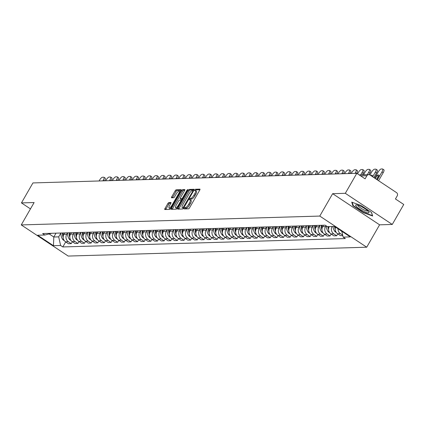<?xml version="1.0" encoding="UTF-8"?>
<svg xmlns="http://www.w3.org/2000/svg" width="425" height="425" viewBox="0 0 425 425"><rect width="100%" height="100%" fill="white"/><g stroke="black" fill="none" stroke-linecap="round" stroke-linejoin="round"><path stroke-width="0.64" d="M184.227 208.277L184.121 208.957L188.557 208.824A1.158 0.351 -56.4 0 0 189.539 207.83L199.739 190.092A1.158 0.351 -56.4 0 0 199.962 189.136A1.158 0.351 -56.4 0 0 199.888 189.12L195.452 189.252L194.607 190.618L195.234 190.613A3.713 1.116 -56.4 0 1 195.473 190.671A3.713 1.116 -56.4 0 1 194.756 193.726L193.906 195.202A3.713 1.116 -56.4 0 1 190.756 198.395L190.182 198.411L189.492 199.113L189.337 199.782L189.964 199.777A3.713 1.116 -56.4 0 1 190.203 199.835A3.713 1.116 -56.4 0 1 189.486 202.89L188.636 204.367A3.713 1.116 -56.4 0 1 185.486 207.559L184.912 207.575L184.227 208.277M190.203 199.835L191.138 200.462A3.713 1.116 -56.4 0 1 190.427 203.511L189.577 204.988A3.713 1.116 -56.4 0 1 186.426 208.181L185.852 208.202L185.146 208.925M199.904 189.768L196.393 189.874L195.606 190.761M195.473 190.671L196.408 191.298A3.713 1.116 -56.4 0 1 195.697 194.347L194.847 195.829A3.713 1.116 -56.4 0 1 191.696 199.022L191.123 199.038L190.336 199.925M168.815 202.582A1.158 0.351 -56.4 0 0 167.833 203.58L164.969 208.558A1.158 0.351 -56.4 0 0 164.746 209.509A1.158 0.351 -56.4 0 0 164.82 209.53L169.745 209.382A1.158 0.351 -56.4 0 0 170.733 208.383L180.928 190.65A1.158 0.351 -56.4 0 0 181.151 189.693A1.158 0.351 -56.4 0 0 181.077 189.678L176.152 189.821A1.158 0.351 -56.4 0 0 175.169 190.82L171.711 196.828A1.158 0.351 -56.4 0 0 171.488 197.784A1.158 0.351 -56.4 0 0 171.562 197.806L173.671 197.742A1.158 0.351 -56.4 0 0 174.654 196.743L176.37 193.763A3.103 0.935 -56.4 0 1 179.201 191.144A3.103 0.935 -56.4 0 1 178.601 193.699L171.891 205.371A3.103 0.935 -56.4 0 1 169.06 207.99A3.103 0.935 -56.4 0 1 169.655 205.44L170.776 203.495A1.158 0.351 -56.4 0 0 170.999 202.539A1.158 0.351 -56.4 0 0 170.924 202.518L168.815 202.582L169.756 203.203A1.158 0.351 -56.4 0 0 168.768 204.202L165.909 209.18A1.158 0.351 -56.4 0 0 165.745 209.504M332.642 193.683L379.589 224.825L392.264 224.453L345.318 193.311L332.642 193.683L319.77 216.07L21.25 224.921L34.122 202.534L21.447 202.911L32.932 182.931L356.803 173.331L365.112 178.845L366.902 175.732L360.697 175.918M345.318 193.311L356.803 173.331M177.953 208.17A1.158 0.351 -56.4 0 0 177.73 209.127A1.158 0.351 -56.4 0 0 177.804 209.143L182.734 208.999A1.158 0.351 -56.4 0 0 183.717 208L193.917 190.262A1.158 0.351 -56.4 0 0 194.14 189.311A1.158 0.351 -56.4 0 0 194.066 189.29L189.136 189.438A1.158 0.351 -56.4 0 0 188.153 190.437L177.953 208.17L178.893 208.792A1.158 0.351 -56.4 0 0 178.728 209.116M176.237 209.19L171.312 209.339A1.158 0.351 -56.4 0 1 171.238 209.318A1.158 0.351 -56.4 0 1 171.461 208.362L181.661 190.628A1.158 0.351 -56.4 0 1 182.644 189.63L184.753 189.566A1.158 0.351 -56.4 0 1 184.827 189.587A1.158 0.351 -56.4 0 1 184.604 190.538L180.466 197.731A1.158 0.351 -56.4 0 0 180.242 198.688A1.158 0.351 -56.4 0 0 180.317 198.709L181.719 198.666A1.158 0.351 -56.4 0 0 182.702 197.667L187.005 190.177L187.749 189.492L187.59 190.161L177.225 208.192A1.158 0.351 -56.4 0 1 176.237 209.19M392.264 224.453L403.75 204.473L395.441 198.964L397.232 195.851A2.364 2.205 88.3 0 0 396.504 192.599L369.936 174.972A2.364 2.205 88.3 0 0 366.902 175.732M379.589 224.825L366.717 247.212L68.197 256.062L21.25 224.921M21.447 202.911L30.467 208.893M335.564 227.136A5.435 5.068 88.3 0 0 337.631 233.761L340.436 233.676A5.435 5.068 -91.7 0 1 338.029 228.772M340.436 233.676L342.704 235.179M337.631 233.761L340.494 235.657L342.794 235.588M337.769 233.851L336.664 235.774L333.8 233.872A5.435 5.068 -91.7 0 1 332.068 226.509M329.263 226.589A5.435 5.068 88.3 0 0 330.99 233.957L333.859 235.854L336.664 235.774M331.133 234.048L330.028 235.971L327.165 234.069A5.435 5.068 -91.7 0 1 325.502 226.589L325.986 225.739M323.521 225.234L322.692 226.668A5.435 5.068 88.3 0 0 324.355 234.154L327.223 236.05L330.028 235.971M324.498 234.244L323.393 236.167L320.53 234.265A5.435 5.068 -91.7 0 1 318.867 226.785L319.69 225.346M316.885 225.431L316.057 226.865A5.435 5.068 88.3 0 0 317.719 234.35L320.583 236.247L323.393 236.167M317.863 234.441L316.758 236.364L313.894 234.462A5.435 5.068 -91.7 0 1 312.232 226.982L313.055 225.542M310.25 225.627L309.421 227.062A5.435 5.068 88.3 0 0 311.084 234.547L313.947 236.443L316.758 236.364M311.228 234.637L310.123 236.56L307.259 234.658A5.435 5.068 -91.7 0 1 305.596 227.178L306.42 225.739M303.615 225.824L302.786 227.258A5.435 5.068 88.3 0 0 304.449 234.743L307.312 236.64L310.123 236.56M304.592 234.834L303.487 236.757L300.624 234.855A5.435 5.068 -91.7 0 1 298.956 227.375L299.784 225.935M296.979 226.02L296.151 227.455A5.435 5.068 88.3 0 0 297.813 234.94L300.677 236.837L303.487 236.757M297.957 235.03L296.852 236.953L293.988 235.052A5.435 5.068 -91.7 0 1 292.32 227.572L293.149 226.132M290.344 226.217L289.515 227.651A5.435 5.068 88.3 0 0 291.178 235.137L294.042 237.033L296.852 236.953M291.316 235.227L290.217 237.15L287.353 235.248A5.435 5.068 -91.7 0 1 285.685 227.768L286.514 226.328M283.709 226.413L282.88 227.848A5.435 5.068 88.3 0 0 284.543 235.333L287.406 237.23L290.217 237.15M284.681 235.423L283.581 237.347L280.712 235.445A5.435 5.068 -91.7 0 1 279.05 227.965L279.878 226.525M277.073 226.61L276.245 228.044A5.435 5.068 88.3 0 0 277.908 235.53L280.771 237.432L283.581 237.347M278.046 235.62L276.946 237.543L274.077 235.641A5.435 5.068 -91.7 0 1 272.414 228.161L273.243 226.722M270.433 226.807L269.609 228.241A5.435 5.068 88.3 0 0 271.272 235.726L274.136 237.628L276.946 237.543M271.41 235.817L270.305 237.74L267.442 235.838A5.435 5.068 -91.7 0 1 265.779 228.358L266.608 226.918M263.798 227.003L262.974 228.438A5.435 5.068 88.3 0 0 264.637 235.923L267.5 237.825L270.305 237.74M264.775 236.013L263.67 237.936L260.807 236.034A5.435 5.068 -91.7 0 1 259.144 228.554L259.973 227.115M257.162 227.2L256.339 228.634A5.435 5.068 88.3 0 0 258.002 236.119L260.865 238.021L263.67 237.936M258.14 236.21L257.035 238.133L254.171 236.231A5.435 5.068 -91.7 0 1 252.508 228.751L253.337 227.311M250.527 227.396L249.703 228.836A5.435 5.068 88.3 0 0 251.366 236.316L254.23 238.218L257.035 238.133M251.504 236.406L250.399 238.329L247.536 236.428A5.435 5.068 -91.7 0 1 245.873 228.947L246.702 227.508M243.892 227.593L243.068 229.032A5.435 5.068 88.3 0 0 244.731 236.512L247.594 238.414L250.399 238.329M244.869 236.603L243.764 238.526L240.901 236.624A5.435 5.068 -91.7 0 1 239.238 229.144L240.067 227.704M237.256 227.789L236.433 229.229A5.435 5.068 88.3 0 0 238.096 236.709L240.959 238.611L243.764 238.526M238.234 236.805L237.129 238.722L234.265 236.821A5.435 5.068 -91.7 0 1 232.602 229.341L233.431 227.901M230.621 227.986L229.792 229.426A5.435 5.068 88.3 0 0 231.46 236.906L234.324 238.808L237.129 238.722M231.598 237.001L230.493 238.919L227.63 237.017A5.435 5.068 -91.7 0 1 225.967 229.537L226.796 228.097M223.986 228.183L223.157 229.622A5.435 5.068 88.3 0 0 224.825 237.102L227.688 239.004L230.493 238.919M224.963 237.198L223.858 239.116L220.995 237.214A5.435 5.068 -91.7 0 1 219.332 229.734L220.155 228.294M217.35 228.379L216.522 229.819A5.435 5.068 88.3 0 0 218.19 237.299L221.053 239.201L223.858 239.116M218.328 237.394L217.223 239.312L214.359 237.41A5.435 5.068 -91.7 0 1 212.697 229.93L213.52 228.491M210.715 228.576L209.886 230.015A5.435 5.068 88.3 0 0 211.549 237.495L214.418 239.397L217.223 239.312M211.692 237.591L210.587 239.509L207.724 237.612A5.435 5.068 -91.7 0 1 206.061 230.127L206.885 228.687M204.08 228.772L203.251 230.212A5.435 5.068 88.3 0 0 204.914 237.692L207.782 239.594L210.587 239.509M205.057 237.788L203.952 239.705L201.089 237.809A5.435 5.068 -91.7 0 1 199.426 230.323L200.249 228.884M197.444 228.969L196.616 230.408A5.435 5.068 88.3 0 0 198.278 237.888L201.142 239.79L203.952 239.705M198.422 237.984L197.317 239.902L194.453 238.005A5.435 5.068 -91.7 0 1 192.791 230.52L193.614 229.08M190.809 229.165L189.98 230.605A5.435 5.068 88.3 0 0 191.643 238.085L194.507 239.987L197.317 239.902M191.787 238.181L190.682 240.098L187.818 238.202A5.435 5.068 -91.7 0 1 186.155 230.717L186.979 229.277M184.174 229.362L183.345 230.802A5.435 5.068 88.3 0 0 185.008 238.282L187.871 240.183L190.682 240.098M185.151 238.377L184.046 240.295L181.183 238.398A5.435 5.068 -91.7 0 1 179.515 230.913L180.343 229.473M177.538 229.558L176.71 230.998A5.435 5.068 88.3 0 0 178.373 238.478L181.236 240.38L184.046 240.295M178.516 238.574L177.411 240.492L174.548 238.595A5.435 5.068 -91.7 0 1 172.879 231.11L173.708 229.67M170.903 229.755L170.074 231.195A5.435 5.068 88.3 0 0 171.737 238.675L174.601 240.577L177.411 240.492M171.875 238.77L170.776 240.688L167.912 238.792A5.435 5.068 -91.7 0 1 166.244 231.306L167.073 229.867M164.268 229.952L163.439 231.391A5.435 5.068 88.3 0 0 165.102 238.871L167.965 240.773L170.776 240.688M165.24 238.967L164.14 240.885L161.272 238.988A5.435 5.068 -91.7 0 1 159.609 231.503L160.438 230.063M157.633 230.148L156.804 231.588A5.435 5.068 88.3 0 0 158.467 239.068L161.33 240.97L164.14 240.885M158.605 239.163L157.505 241.081L154.636 239.185A5.435 5.068 -91.7 0 1 152.973 231.699L153.802 230.26M150.992 230.345L150.168 231.784A5.435 5.068 88.3 0 0 151.831 239.264L154.695 241.166L157.505 241.081M151.969 239.36L150.864 241.278L148.001 239.381A5.435 5.068 -91.7 0 1 146.338 231.896L147.167 230.456M144.357 230.541L143.533 231.981A5.435 5.068 88.3 0 0 145.196 239.461L148.059 241.363L150.864 241.278M145.334 239.557L144.229 241.474L141.366 239.578A5.435 5.068 -91.7 0 1 139.703 232.093L140.532 230.653M137.721 230.738L136.898 232.178A5.435 5.068 88.3 0 0 138.561 239.657L141.424 241.559L144.229 241.474M138.699 239.753L137.594 241.671L134.73 239.774A5.435 5.068 -91.7 0 1 133.067 232.289L133.896 230.849M131.086 230.934L130.262 232.374A5.435 5.068 88.3 0 0 131.925 239.854L134.789 241.756L137.594 241.671M132.063 239.95L130.958 241.867L128.095 239.971A5.435 5.068 -91.7 0 1 126.432 232.486L127.261 231.051M124.451 231.131L123.627 232.571A5.435 5.068 88.3 0 0 125.29 240.051L128.153 241.952L130.958 241.867M125.428 240.146L124.323 242.064L121.46 240.167A5.435 5.068 -91.7 0 1 119.797 232.682L120.626 231.248M117.815 231.327L116.987 232.767A5.435 5.068 88.3 0 0 118.655 240.247L121.518 242.149L124.323 242.064M118.793 240.343L117.688 242.261L114.824 240.364A5.435 5.068 -91.7 0 1 113.162 232.879L113.99 231.444M111.18 231.524L110.351 232.964A5.435 5.068 88.3 0 0 112.019 240.444L114.883 242.346L117.688 242.261M112.157 240.539L111.052 242.457L108.189 240.561A5.435 5.068 -91.7 0 1 106.526 233.075L107.355 231.641M104.545 231.721L103.716 233.16A5.435 5.068 88.3 0 0 105.384 240.64L108.248 242.542L111.052 242.457M105.522 240.736L104.417 242.654L101.554 240.757A5.435 5.068 -91.7 0 1 99.891 233.272L100.714 231.837M97.909 231.917L97.081 233.357A5.435 5.068 88.3 0 0 98.749 240.842L101.612 242.739L104.417 242.654M98.887 240.933L97.782 242.85L94.918 240.954A5.435 5.068 -91.7 0 1 93.256 233.468L94.079 232.034M91.274 232.114L90.445 233.553A5.435 5.068 88.3 0 0 92.108 241.039L94.977 242.935L97.782 242.85M92.252 241.129L91.147 243.047L88.283 241.15A5.435 5.068 -91.7 0 1 86.62 233.665L87.444 232.231M84.639 232.31L83.81 233.75A5.435 5.068 88.3 0 0 85.473 241.235L88.336 243.132L91.147 243.047M85.616 241.326L84.511 243.243L81.648 241.347A5.435 5.068 -91.7 0 1 79.985 233.862L80.808 232.427M78.003 232.507L77.175 233.947A5.435 5.068 88.3 0 0 78.838 241.432L81.701 243.328L84.511 243.243M78.981 241.522L77.876 243.445L75.012 241.543A5.435 5.068 -91.7 0 1 73.35 234.058L74.173 232.624M71.368 232.703L70.539 234.143A5.435 5.068 88.3 0 0 72.202 241.628L75.066 243.525L77.876 243.445M72.346 241.719L71.241 243.642L68.377 241.74A5.435 5.068 -91.7 0 1 66.709 234.255L67.538 232.82M64.733 232.9L63.904 234.34A5.435 5.068 88.3 0 0 65.567 241.825L68.43 243.722L71.241 243.642M49.162 233.931L53.8 237.007L58.693 236.863L60.61 245.485L53.46 245.698L37.687 235.232L44.832 235.02L42.627 233.559L325.152 225.181L327.356 226.647L334.502 226.435L350.28 236.9L343.129 237.113L341.838 231.301M60.61 245.485L62.815 246.946L345.339 238.574L343.129 237.113M319.77 216.07L366.717 247.212M363.322 212.67L372.661 216.017L371.53 212.426L361.069 205.482L351.735 202.135L352.862 205.727L363.322 212.67L363.487 212.383M56.01 233.16L53.8 237.007L53.46 245.698M58.693 236.863L60.903 233.017M65.71 241.915L62.815 246.946M44.832 235.02L51.733 233.288M353.143 205.238L352.862 205.727M194.076 189.943L190.076 190.06A1.158 0.351 -56.4 0 0 189.093 191.059L178.893 208.792M183.063 207.634L192.706 191.367L192.865 190.697L192.206 190.703A3.713 1.116 -56.4 0 0 189.056 193.896L182.936 204.537A3.713 1.116 -56.4 0 0 182.224 207.591A3.713 1.116 -56.4 0 0 182.463 207.65L183.69 208.048M183.01 208.016A3.713 1.116 -56.4 0 0 183.159 208.213A3.713 1.116 -56.4 0 0 183.398 208.271L182.463 207.65M184.769 190.219L183.584 190.251A1.158 0.351 -56.4 0 0 182.601 191.25L172.401 208.988A1.158 0.351 -56.4 0 0 172.237 209.307M181.135 199.251A1.158 0.351 -56.4 0 0 181.183 199.309A1.158 0.351 -56.4 0 0 181.257 199.33L182.341 199.298M176.178 205.195A3.103 0.935 -56.4 0 0 175.578 207.751A3.103 0.935 -56.4 0 0 178.41 205.132L180.774 201.02A1.158 0.351 -56.4 0 0 180.997 200.063A1.158 0.351 -56.4 0 0 180.923 200.042L179.525 200.085A1.158 0.351 -56.4 0 0 178.542 201.083L176.178 205.195M175.578 207.751L176.518 208.372A3.103 0.935 -56.4 0 0 177.188 208.255M170.935 203.171L169.756 203.203M169.06 207.99L169.995 208.611A3.103 0.935 -56.4 0 0 170.664 208.494M180.232 191.866A3.103 0.935 -56.4 0 0 180.142 191.765L179.201 191.144M181.093 190.326L177.092 190.442A1.158 0.351 -56.4 0 0 176.109 191.441L172.651 197.455A1.158 0.351 -56.4 0 0 172.486 197.774M341.222 230.892A8.978 8.378 88.3 0 0 341.302 231.009L341.397 231.142A2.986 2.784 88.3 0 0 341.934 231.726M378.59 180.715L383.185 172.725A3.543 1.068 -56.4 0 0 383.865 169.809L382.643 168.996A3.543 1.068 -56.4 0 0 382.42 168.938L381.183 168.975A3.543 1.068 123.6 0 0 378.176 172.024L374.675 178.117M375.328 178.548L377.103 175.456L378.324 176.263A7.326 2.205 123.6 0 1 378.68 176.062M378.324 176.263L376.545 179.355M382.643 168.996A3.543 1.068 -56.4 0 1 381.963 171.913L377.368 179.903M377.103 175.456A7.326 2.205 123.6 0 1 378.808 175.1A7.326 2.205 123.6 0 1 379.063 175.398L376.72 179.472M361.654 206.778A7.682 1.525 -150.1 0 0 356.341 204.829A7.682 1.525 -150.1 0 0 356.777 206.842A7.682 1.525 -150.1 0 0 362.971 210.97A7.682 1.525 -150.1 0 0 368.815 211.995A7.682 1.525 -150.1 0 0 361.654 206.778M357.776 205.116A5.812 1.153 -150.1 0 0 363.338 209.546A5.812 1.153 -150.1 0 0 367.843 210.906M371.434 212.357L372.449 215.597L363.402 212.357L353.265 205.631L352.224 202.311M333.009 226.477A8.978 8.378 88.3 0 0 334.666 231.205L334.762 231.338A2.986 2.784 88.3 0 0 336.265 232.433M335.405 227.635A8.978 8.378 -91.7 0 1 335.293 226.961M373.867 177.581L376.55 172.922A3.543 1.068 -56.4 0 0 377.23 170.005L376.008 169.192A3.543 1.068 -56.4 0 0 375.785 169.134L374.547 169.171A3.543 1.068 123.6 0 0 371.54 172.221L369.952 174.983M334.565 226.477A8.978 8.378 88.3 0 0 335.219 229.303M376.008 169.192A3.543 1.068 -56.4 0 1 375.328 172.109L372.645 176.773M370.728 175.498A7.326 2.205 123.6 0 1 372.172 175.297A7.326 2.205 123.6 0 1 372.428 175.594L371.997 176.338M326.347 225.978A8.978 8.378 88.3 0 0 328.031 231.402L328.121 231.535A2.986 2.784 88.3 0 0 329.625 232.629M328.769 227.832A8.978 8.378 -91.7 0 1 328.605 226.61M369.038 174.633L369.915 173.118A3.543 1.068 -56.4 0 0 370.595 170.202L369.373 169.389A3.543 1.068 -56.4 0 0 369.15 169.331L367.912 169.368A3.543 1.068 123.6 0 0 364.905 172.417L363.556 174.771M327.925 226.631A8.978 8.378 88.3 0 0 328.578 229.5M369.373 169.389A3.543 1.068 -56.4 0 1 368.693 172.306L367.338 174.659M319.749 225.346A8.978 8.378 88.3 0 0 321.396 231.598L321.486 231.731A2.986 2.784 88.3 0 0 322.989 232.826M322.134 228.028A8.978 8.378 -91.7 0 1 321.985 225.277M362.419 174.803L363.274 173.315A3.543 1.068 -56.4 0 0 363.959 170.398L362.737 169.586A3.543 1.068 -56.4 0 0 362.509 169.527L361.277 169.564A3.543 1.068 123.6 0 0 358.27 172.614L357.568 173.841M321.3 225.298A8.978 8.378 88.3 0 0 321.943 229.697M362.737 169.586A3.543 1.068 -56.4 0 1 362.058 172.502L360.703 174.856M313.113 225.542A8.978 8.378 88.3 0 0 314.755 231.795L314.851 231.928A2.986 2.784 88.3 0 0 316.354 233.022M315.499 228.225A8.978 8.378 -91.7 0 1 315.345 225.473M356.74 173.336A3.543 1.068 -56.4 0 0 357.324 170.595L356.102 169.782A3.543 1.068 -56.4 0 0 355.874 169.724L354.641 169.761A3.543 1.068 123.6 0 0 351.634 172.81L351.241 173.496M314.665 225.494A8.978 8.378 88.3 0 0 315.308 229.893M356.102 169.782A3.543 1.068 -56.4 0 1 355.422 172.699L355.024 173.384M306.478 225.739A8.978 8.378 88.3 0 0 308.12 231.992L308.215 232.124A2.986 2.784 88.3 0 0 309.719 233.219M308.863 228.422A8.978 8.378 -91.7 0 1 308.709 225.67M350.104 173.533A3.543 1.068 -56.4 0 0 350.689 170.792L349.467 169.979A3.543 1.068 -56.4 0 0 349.238 169.926L348.006 169.958A3.543 1.068 123.6 0 0 344.999 173.007L344.606 173.697M308.029 225.691A8.978 8.378 88.3 0 0 308.672 230.09M349.467 169.979A3.543 1.068 -56.4 0 1 348.787 172.895L348.388 173.581M299.843 225.935A8.978 8.378 88.3 0 0 301.484 232.188L301.58 232.321A2.986 2.784 88.3 0 0 303.083 233.415M302.228 228.618A8.978 8.378 -91.7 0 1 302.074 225.866M343.469 173.729A3.543 1.068 -56.4 0 0 344.053 170.988L342.832 170.175A3.543 1.068 -56.4 0 0 342.603 170.122L341.371 170.154A3.543 1.068 123.6 0 0 338.364 173.203L337.971 173.894M301.394 225.887A8.978 8.378 88.3 0 0 302.037 230.286M342.832 170.175A3.543 1.068 -56.4 0 1 342.152 173.092L341.753 173.777M293.207 226.132A8.978 8.378 88.3 0 0 294.849 232.385L294.945 232.518A2.986 2.784 88.3 0 0 296.448 233.612M295.593 228.815A8.978 8.378 -91.7 0 1 295.439 226.063M336.834 173.926A3.543 1.068 -56.4 0 0 337.418 171.185L336.196 170.372A3.543 1.068 -56.4 0 0 335.968 170.319L334.735 170.351A3.543 1.068 123.6 0 0 331.728 173.4L331.335 174.091M294.759 226.084A8.978 8.378 88.3 0 0 295.402 230.483M336.196 170.372A3.543 1.068 -56.4 0 1 335.511 173.288L335.118 173.974M286.572 226.328A8.978 8.378 88.3 0 0 288.214 232.581L288.309 232.714A2.986 2.784 88.3 0 0 289.813 233.808M288.957 229.011A8.978 8.378 -91.7 0 1 288.803 226.259M330.198 174.123A3.543 1.068 -56.4 0 0 330.783 171.381L329.561 170.568A3.543 1.068 -56.4 0 0 329.332 170.515L328.1 170.547A3.543 1.068 123.6 0 0 325.093 173.597L324.7 174.287M288.123 226.281A8.978 8.378 88.3 0 0 288.766 230.679M329.561 170.568A3.543 1.068 -56.4 0 1 328.876 173.485L328.483 174.17M279.937 226.525A8.978 8.378 88.3 0 0 281.578 232.778L281.674 232.911A2.986 2.784 88.3 0 0 283.178 234.005M282.322 229.208A8.978 8.378 -91.7 0 1 282.168 226.456M323.563 174.319A3.543 1.068 -56.4 0 0 324.147 171.578L322.926 170.77A3.543 1.068 -56.4 0 0 322.697 170.712L321.465 170.744A3.543 1.068 123.6 0 0 318.458 173.793L318.065 174.484M281.488 226.477A8.978 8.378 88.3 0 0 282.131 230.876M322.926 170.77A3.543 1.068 -56.4 0 1 322.24 173.682L321.847 174.367M273.302 226.722A8.978 8.378 88.3 0 0 274.943 232.974L275.039 233.107A2.986 2.784 88.3 0 0 276.542 234.207M275.687 229.404A8.978 8.378 -91.7 0 1 275.533 226.653M316.928 174.516A3.543 1.068 -56.4 0 0 317.512 171.774L316.29 170.967A3.543 1.068 -56.4 0 0 316.062 170.908L314.829 170.946A3.543 1.068 123.6 0 0 311.822 173.995L311.424 174.68M274.853 226.674A8.978 8.378 88.3 0 0 275.496 231.072M316.29 170.967A3.543 1.068 -56.4 0 1 315.605 173.878L315.212 174.563M266.666 226.918A8.978 8.378 88.3 0 0 268.308 233.171L268.403 233.304A2.986 2.784 88.3 0 0 269.907 234.403M269.052 229.601A8.978 8.378 -91.7 0 1 268.898 226.849M310.293 174.712A3.543 1.068 -56.4 0 0 310.877 171.971L309.655 171.163A3.543 1.068 -56.4 0 0 309.427 171.105L308.194 171.142A3.543 1.068 123.6 0 0 305.187 174.192L304.789 174.877M268.217 226.87A8.978 8.378 88.3 0 0 268.86 231.269M309.655 171.163A3.543 1.068 -56.4 0 1 308.97 174.075L308.577 174.765M260.031 227.115A8.978 8.378 88.3 0 0 261.673 233.367L261.768 233.5A2.986 2.784 88.3 0 0 263.272 234.6M262.416 229.798A8.978 8.378 -91.7 0 1 262.262 227.046M303.652 174.909A3.543 1.068 -56.4 0 0 304.242 172.167L303.02 171.36A3.543 1.068 -56.4 0 0 302.791 171.302L301.559 171.339A3.543 1.068 123.6 0 0 298.552 174.388L298.153 175.073M261.582 227.067A8.978 8.378 88.3 0 0 262.225 231.466M303.02 171.36A3.543 1.068 -56.4 0 1 302.334 174.271L301.941 174.962M253.396 227.311A8.978 8.378 88.3 0 0 255.037 233.564L255.133 233.697A2.986 2.784 88.3 0 0 256.636 234.797M255.781 229.994A8.978 8.378 -91.7 0 1 255.627 227.242M297.017 175.105A3.543 1.068 -56.4 0 0 297.601 172.364L296.384 171.557A3.543 1.068 -56.4 0 0 296.156 171.498L294.923 171.535A3.543 1.068 123.6 0 0 291.917 174.585L291.518 175.27M254.947 227.263A8.978 8.378 88.3 0 0 255.59 231.662M296.384 171.557A3.543 1.068 -56.4 0 1 295.699 174.468L295.306 175.158M246.76 227.508A8.978 8.378 88.3 0 0 248.402 233.761L248.498 233.893A2.986 2.784 88.3 0 0 250.001 234.993M249.146 230.191A8.978 8.378 -91.7 0 1 248.992 227.439M290.381 175.302A3.543 1.068 -56.4 0 0 290.966 172.561L289.749 171.753A3.543 1.068 -56.4 0 0 289.521 171.695L288.288 171.732A3.543 1.068 123.6 0 0 285.276 174.781L284.883 175.467M248.312 227.46A8.978 8.378 88.3 0 0 248.954 231.859M289.749 171.753A3.543 1.068 -56.4 0 1 289.064 174.664L288.671 175.355M240.125 227.704A8.978 8.378 88.3 0 0 241.767 233.957L241.862 234.09A2.986 2.784 88.3 0 0 243.366 235.19M242.51 230.387A8.978 8.378 -91.7 0 1 242.356 227.635M283.746 175.498A3.543 1.068 -56.4 0 0 284.33 172.757L283.114 171.95A3.543 1.068 -56.4 0 0 282.885 171.891L281.653 171.928A3.543 1.068 123.6 0 0 278.641 174.978L278.248 175.663M241.676 227.657A8.978 8.378 88.3 0 0 242.319 232.055M283.114 171.95A3.543 1.068 -56.4 0 1 282.428 174.861L282.035 175.552M233.484 227.901A8.978 8.378 88.3 0 0 235.131 234.154L235.227 234.287A2.986 2.784 88.3 0 0 236.73 235.386M235.87 230.584A8.978 8.378 -91.7 0 1 235.721 227.832M277.111 175.695A3.543 1.068 -56.4 0 0 277.695 172.954L276.478 172.146A3.543 1.068 -56.4 0 0 276.25 172.088L275.017 172.125A3.543 1.068 123.6 0 0 272.005 175.174L271.612 175.86M235.041 227.853A8.978 8.378 88.3 0 0 235.684 232.252M276.478 172.146A3.543 1.068 -56.4 0 1 275.793 175.063L275.4 175.748M226.849 228.097A8.978 8.378 88.3 0 0 228.496 234.35L228.592 234.483A2.986 2.784 88.3 0 0 230.095 235.583M229.234 230.78A8.978 8.378 -91.7 0 1 229.086 228.028M270.475 175.892A3.543 1.068 -56.4 0 0 271.06 173.15L269.838 172.343A3.543 1.068 -56.4 0 0 269.615 172.284L268.377 172.322A3.543 1.068 123.6 0 0 265.37 175.371L264.977 176.056M228.406 228.05A8.978 8.378 88.3 0 0 229.048 232.448M269.838 172.343A3.543 1.068 -56.4 0 1 269.158 175.259L268.765 175.945M220.214 228.294A8.978 8.378 88.3 0 0 221.861 234.547L221.956 234.685A2.986 2.784 88.3 0 0 223.46 235.779M222.599 230.977A8.978 8.378 -91.7 0 1 222.45 228.225M263.84 176.088A3.543 1.068 -56.4 0 0 264.424 173.347L263.202 172.539A3.543 1.068 -56.4 0 0 262.979 172.481L261.742 172.518A3.543 1.068 123.6 0 0 258.735 175.567L258.342 176.253M221.77 228.246A8.978 8.378 88.3 0 0 222.413 232.645M263.202 172.539A3.543 1.068 -56.4 0 1 262.523 175.456L262.129 176.141M213.578 228.491A8.978 8.378 88.3 0 0 215.225 234.743L215.321 234.882A2.986 2.784 88.3 0 0 216.819 235.976M215.964 231.173A8.978 8.378 -91.7 0 1 215.815 228.422M257.205 176.285A3.543 1.068 -56.4 0 0 257.789 173.543L256.567 172.736A3.543 1.068 -56.4 0 0 256.344 172.678L255.106 172.715A3.543 1.068 123.6 0 0 252.099 175.764L251.706 176.449M215.135 228.443A8.978 8.378 88.3 0 0 215.778 232.842M256.567 172.736A3.543 1.068 -56.4 0 1 255.887 175.653L255.494 176.338M206.943 228.687A8.978 8.378 88.3 0 0 208.59 234.94L208.68 235.078A2.986 2.784 88.3 0 0 210.184 236.173M209.328 231.37A8.978 8.378 -91.7 0 1 209.18 228.618M250.569 176.481A3.543 1.068 -56.4 0 0 251.154 173.74L249.932 172.933A3.543 1.068 -56.4 0 0 249.709 172.874L248.471 172.911A3.543 1.068 123.6 0 0 245.464 175.961L245.071 176.646M208.494 228.639A8.978 8.378 88.3 0 0 209.137 233.038M249.932 172.933A3.543 1.068 -56.4 0 1 249.252 175.849L248.859 176.534M200.308 228.884A8.978 8.378 88.3 0 0 201.955 235.137L202.045 235.275A2.986 2.784 88.3 0 0 203.548 236.369M202.693 231.572A8.978 8.378 -91.7 0 1 202.544 228.815M243.934 176.678A3.543 1.068 -56.4 0 0 244.518 173.937L243.297 173.129A3.543 1.068 -56.4 0 0 243.068 173.071L241.836 173.108A3.543 1.068 123.6 0 0 238.829 176.157L238.436 176.843M201.859 228.836A8.978 8.378 88.3 0 0 202.502 233.235M243.297 173.129A3.543 1.068 -56.4 0 1 242.617 176.046L242.218 176.731M193.673 229.08A8.978 8.378 88.3 0 0 195.314 235.333L195.41 235.471A2.986 2.784 88.3 0 0 196.913 236.566M196.058 231.768A8.978 8.378 -91.7 0 1 195.904 229.017M237.299 176.874A3.543 1.068 -56.4 0 0 237.883 174.133L236.661 173.326A3.543 1.068 -56.4 0 0 236.433 173.267L235.2 173.304A3.543 1.068 123.6 0 0 232.193 176.354L231.8 177.039M195.224 229.032A8.978 8.378 88.3 0 0 195.867 233.431M236.661 173.326A3.543 1.068 -56.4 0 1 235.981 176.242L235.583 176.928M187.037 229.277A8.978 8.378 88.3 0 0 188.679 235.53L188.774 235.668A2.986 2.784 88.3 0 0 190.278 236.762M189.423 231.965A8.978 8.378 -91.7 0 1 189.268 229.213M230.663 177.071A3.543 1.068 -56.4 0 0 231.248 174.33L230.026 173.522A3.543 1.068 -56.4 0 0 229.798 173.464L228.565 173.501A3.543 1.068 123.6 0 0 225.558 176.55L225.165 177.236M188.588 229.229A8.978 8.378 88.3 0 0 189.231 233.628M230.026 173.522A3.543 1.068 -56.4 0 1 229.346 176.439L228.947 177.124M180.402 229.473A8.978 8.378 88.3 0 0 182.043 235.726L182.139 235.864A2.986 2.784 88.3 0 0 183.643 236.959M182.787 232.162A8.978 8.378 -91.7 0 1 182.633 229.41M224.028 177.268A3.543 1.068 -56.4 0 0 224.613 174.526L223.391 173.719A3.543 1.068 -56.4 0 0 223.162 173.66L221.93 173.697A3.543 1.068 123.6 0 0 218.923 176.747L218.53 177.432M181.953 229.426A8.978 8.378 88.3 0 0 182.596 233.824M223.391 173.719A3.543 1.068 -56.4 0 1 222.711 176.635L222.312 177.321M173.767 229.67A8.978 8.378 88.3 0 0 175.408 235.923L175.504 236.061A2.986 2.784 88.3 0 0 177.007 237.155M176.152 232.358A8.978 8.378 -91.7 0 1 175.998 229.606M217.393 177.464A3.543 1.068 -56.4 0 0 217.977 174.723L216.755 173.915A3.543 1.068 -56.4 0 0 216.527 173.857L215.294 173.894A3.543 1.068 123.6 0 0 212.288 176.943L211.894 177.629M175.318 229.622A8.978 8.378 88.3 0 0 175.961 234.021M216.755 173.915A3.543 1.068 -56.4 0 1 216.07 176.832L215.677 177.517M167.131 229.867A8.978 8.378 88.3 0 0 168.773 236.119L168.868 236.258A2.986 2.784 88.3 0 0 170.372 237.352M169.517 232.555A8.978 8.378 -91.7 0 1 169.363 229.803M210.758 177.661A3.543 1.068 -56.4 0 0 211.342 174.919L210.12 174.112A3.543 1.068 -56.4 0 0 209.892 174.053L208.659 174.091A3.543 1.068 123.6 0 0 205.652 177.14L205.259 177.825M168.683 229.819A8.978 8.378 88.3 0 0 169.325 234.218M210.12 174.112A3.543 1.068 -56.4 0 1 209.435 177.028L209.042 177.714M160.496 230.063A8.978 8.378 88.3 0 0 162.137 236.316L162.233 236.454A2.986 2.784 88.3 0 0 163.737 237.548M162.881 232.751A8.978 8.378 -91.7 0 1 162.727 229.999M204.122 177.857A3.543 1.068 -56.4 0 0 204.707 175.116L203.485 174.308A3.543 1.068 -56.4 0 0 203.256 174.25L202.024 174.287A3.543 1.068 123.6 0 0 199.017 177.337L198.624 178.022M162.047 230.015A8.978 8.378 88.3 0 0 162.69 234.414M203.485 174.308A3.543 1.068 -56.4 0 1 202.799 177.225L202.406 177.91M153.861 230.26A8.978 8.378 88.3 0 0 155.502 236.512L155.598 236.651A2.986 2.784 88.3 0 0 157.101 237.745M156.246 232.948A8.978 8.378 -91.7 0 1 156.092 230.196M197.487 178.054A3.543 1.068 -56.4 0 0 198.071 175.312L196.849 174.505A3.543 1.068 -56.4 0 0 196.621 174.447L195.388 174.484A3.543 1.068 123.6 0 0 192.382 177.533L191.983 178.218M155.412 230.212A8.978 8.378 88.3 0 0 156.055 234.611M196.849 174.505A3.543 1.068 -56.4 0 1 196.164 177.422L195.771 178.107M147.225 230.456A8.978 8.378 88.3 0 0 148.867 236.709L148.962 236.847A2.986 2.784 88.3 0 0 150.466 237.942M149.611 233.144A8.978 8.378 -91.7 0 1 149.457 230.393M190.852 178.25A3.543 1.068 -56.4 0 0 191.436 175.509L190.214 174.702A3.543 1.068 -56.4 0 0 189.986 174.643L188.753 174.68A3.543 1.068 123.6 0 0 185.746 177.73L185.348 178.415M148.777 230.408A8.978 8.378 88.3 0 0 149.419 234.807M190.214 174.702A3.543 1.068 -56.4 0 1 189.529 177.618L189.136 178.303M140.59 230.653A8.978 8.378 88.3 0 0 142.232 236.906L142.327 237.044A2.986 2.784 88.3 0 0 143.831 238.138M142.975 233.341A8.978 8.378 -91.7 0 1 142.821 230.589M184.211 178.447A3.543 1.068 -56.4 0 0 184.801 175.706L183.579 174.898A3.543 1.068 -56.4 0 0 183.35 174.84L182.118 174.877A3.543 1.068 123.6 0 0 179.111 177.926L178.712 178.612M142.141 230.605A8.978 8.378 88.3 0 0 142.784 235.004M183.579 174.898A3.543 1.068 -56.4 0 1 182.893 177.815L182.5 178.5M133.955 230.849A8.978 8.378 88.3 0 0 135.596 237.102L135.692 237.24A2.986 2.784 88.3 0 0 137.195 238.335M136.34 233.538A8.978 8.378 -91.7 0 1 136.186 230.786M177.576 178.643A3.543 1.068 -56.4 0 0 178.16 175.902L176.943 175.095A3.543 1.068 -56.4 0 0 176.715 175.036L175.482 175.073A3.543 1.068 123.6 0 0 172.476 178.123L172.077 178.808M135.506 230.807A8.978 8.378 88.3 0 0 136.149 235.2M176.943 175.095A3.543 1.068 -56.4 0 1 176.258 178.011L175.865 178.697M127.319 231.046A8.978 8.378 88.3 0 0 128.961 237.299L129.057 237.437A2.986 2.784 88.3 0 0 130.56 238.531M129.705 233.734A8.978 8.378 -91.7 0 1 129.551 230.982M170.94 178.84A3.543 1.068 -56.4 0 0 171.525 176.099L170.308 175.291A3.543 1.068 -56.4 0 0 170.08 175.233L168.847 175.27A3.543 1.068 123.6 0 0 165.835 178.319L165.442 179.005M128.871 231.003A8.978 8.378 88.3 0 0 129.513 235.397M170.308 175.291A3.543 1.068 -56.4 0 1 169.623 178.208L169.23 178.893M120.679 231.242A8.978 8.378 88.3 0 0 122.326 237.495L122.421 237.633A2.986 2.784 88.3 0 0 123.925 238.728M123.064 233.931A8.978 8.378 -91.7 0 1 122.915 231.179M164.305 179.037A3.543 1.068 -56.4 0 0 164.889 176.295L163.673 175.488A3.543 1.068 -56.4 0 0 163.444 175.429L162.212 175.467A3.543 1.068 123.6 0 0 159.2 178.516L158.807 179.201M122.235 231.2A8.978 8.378 88.3 0 0 122.878 235.593M163.673 175.488A3.543 1.068 -56.4 0 1 162.988 178.404L162.594 179.09M114.043 231.439A8.978 8.378 88.3 0 0 115.69 237.692L115.786 237.83A2.986 2.784 88.3 0 0 117.289 238.924M116.429 234.127A8.978 8.378 -91.7 0 1 116.28 231.375M157.67 179.233A3.543 1.068 -56.4 0 0 158.254 176.492L157.038 175.684A3.543 1.068 -56.4 0 0 156.809 175.626L155.577 175.663A3.543 1.068 123.6 0 0 152.564 178.712L152.171 179.398M115.6 231.397A8.978 8.378 88.3 0 0 116.243 235.79M157.038 175.684A3.543 1.068 -56.4 0 1 156.352 178.601L155.959 179.286M107.408 231.636A8.978 8.378 88.3 0 0 109.055 237.888L109.151 238.027A2.986 2.784 88.3 0 0 110.654 239.121M109.793 234.324A8.978 8.378 -91.7 0 1 109.645 231.572M151.034 179.43A3.543 1.068 -56.4 0 0 151.619 176.688L150.397 175.881A3.543 1.068 -56.4 0 0 150.174 175.822L148.936 175.86A3.543 1.068 123.6 0 0 145.929 178.909L145.536 179.594M108.965 231.593A8.978 8.378 88.3 0 0 109.608 235.987M150.397 175.881A3.543 1.068 -56.4 0 1 149.717 178.798L149.324 179.483M100.773 231.832A8.978 8.378 88.3 0 0 102.42 238.085L102.515 238.223A2.986 2.784 88.3 0 0 104.019 239.317M103.158 234.52A8.978 8.378 -91.7 0 1 103.009 231.768M144.399 179.626A3.543 1.068 -56.4 0 0 144.983 176.89L143.762 176.077A3.543 1.068 -56.4 0 0 143.538 176.019L142.301 176.056A3.543 1.068 123.6 0 0 139.294 179.106L138.901 179.791M102.329 231.79A8.978 8.378 88.3 0 0 102.972 236.183M143.762 176.077A3.543 1.068 -56.4 0 1 143.082 178.994L142.688 179.679M94.137 232.029A8.978 8.378 88.3 0 0 95.784 238.282L95.88 238.42A2.986 2.784 88.3 0 0 97.378 239.514M96.523 234.717A8.978 8.378 -91.7 0 1 96.374 231.965M137.764 179.828A3.543 1.068 -56.4 0 0 138.348 177.087L137.126 176.274A3.543 1.068 -56.4 0 0 136.903 176.216L135.665 176.253A3.543 1.068 123.6 0 0 132.658 179.302L132.265 179.988M95.694 231.986A8.978 8.378 88.3 0 0 96.337 236.385M137.126 176.274A3.543 1.068 -56.4 0 1 136.446 179.191L136.053 179.876M87.502 232.225A8.978 8.378 88.3 0 0 89.149 238.478L89.239 238.616A2.986 2.784 88.3 0 0 90.743 239.711M89.887 234.913A8.978 8.378 -91.7 0 1 89.739 232.162M131.128 180.025A3.543 1.068 -56.4 0 0 131.713 177.283L130.491 176.471A3.543 1.068 -56.4 0 0 130.268 176.412L129.03 176.449A3.543 1.068 123.6 0 0 126.023 179.499L125.63 180.184M89.053 232.183A8.978 8.378 88.3 0 0 89.696 236.582M130.491 176.471A3.543 1.068 -56.4 0 1 129.811 179.387L129.412 180.072M80.867 232.422A8.978 8.378 88.3 0 0 82.508 238.675L82.604 238.813A2.986 2.784 88.3 0 0 84.108 239.907M83.252 235.11A8.978 8.378 -91.7 0 1 83.103 232.358M124.493 180.221A3.543 1.068 -56.4 0 0 125.078 177.48L123.856 176.667A3.543 1.068 -56.4 0 0 123.627 176.609L122.395 176.646A3.543 1.068 123.6 0 0 119.388 179.695L118.995 180.381M82.418 232.379A8.978 8.378 88.3 0 0 83.061 236.778M123.856 176.667A3.543 1.068 -56.4 0 1 123.176 179.584L122.777 180.269M74.232 232.618A8.978 8.378 88.3 0 0 75.873 238.871L75.969 239.009A2.986 2.784 88.3 0 0 77.472 240.104M76.617 235.307A8.978 8.378 -91.7 0 1 76.463 232.555M117.858 180.418A3.543 1.068 -56.4 0 0 118.442 177.677L117.22 176.864A3.543 1.068 -56.4 0 0 116.992 176.805L115.759 176.843A3.543 1.068 123.6 0 0 112.752 179.892L112.359 180.577M75.783 232.576A8.978 8.378 88.3 0 0 76.426 236.975M117.22 176.864A3.543 1.068 -56.4 0 1 116.54 179.78L116.142 180.466M67.596 232.815A8.978 8.378 88.3 0 0 69.238 239.068L69.333 239.206A2.986 2.784 88.3 0 0 70.837 240.3M69.982 235.503A8.978 8.378 -91.7 0 1 69.828 232.751M111.223 180.614A3.543 1.068 -56.4 0 0 111.807 177.873L110.585 177.06A3.543 1.068 -56.4 0 0 110.357 177.002L109.124 177.039A3.543 1.068 123.6 0 0 106.117 180.088L105.724 180.774M69.147 232.773A8.978 8.378 88.3 0 0 69.79 237.171M110.585 177.06A3.543 1.068 -56.4 0 1 109.905 179.977L109.507 180.662M60.961 233.012A8.978 8.378 88.3 0 0 62.602 239.264L62.698 239.403A2.986 2.784 88.3 0 0 64.202 240.497M63.346 235.7A8.978 8.378 -91.7 0 1 63.192 232.948M104.587 180.811A3.543 1.068 -56.4 0 0 105.172 178.07L103.95 177.257A3.543 1.068 -56.4 0 0 103.721 177.198L102.489 177.236A3.543 1.068 123.6 0 0 99.482 180.285L99.089 180.97M62.512 232.969A8.978 8.378 88.3 0 0 63.155 237.368M103.95 177.257A3.543 1.068 -56.4 0 1 103.27 180.173L102.871 180.859M72.202 241.628L75.012 241.543M78.838 241.432L81.648 241.347M85.473 241.235L88.283 241.15M92.108 241.039L94.918 240.954M98.749 240.842L101.554 240.757M105.384 240.64L108.189 240.561M112.019 240.444L114.824 240.364M118.655 240.247L121.46 240.167M125.29 240.051L128.095 239.971M131.925 239.854L134.73 239.774M138.561 239.657L141.366 239.578M145.196 239.461L148.001 239.381M151.831 239.264L154.636 239.185M158.467 239.068L161.272 238.988M165.102 238.871L167.912 238.792M171.737 238.675L174.548 238.595M178.373 238.478L181.183 238.398M185.008 238.282L187.818 238.202M191.643 238.085L194.453 238.005M198.278 237.888L201.089 237.809M204.914 237.692L207.724 237.612M211.549 237.495L214.359 237.41M218.19 237.299L220.995 237.214M224.825 237.102L227.63 237.017M231.46 236.906L234.265 236.821M238.096 236.709L240.901 236.624M244.731 236.512L247.536 236.428M251.366 236.316L254.171 236.231M258.002 236.119L260.807 236.034M264.637 235.923L267.442 235.838M271.272 235.726L274.077 235.641M277.908 235.53L280.712 235.445M284.543 235.333L287.353 235.248M291.178 235.137L293.988 235.052M297.813 234.94L300.624 234.855M304.449 234.743L307.259 234.658M311.084 234.547L313.894 234.462M317.719 234.35L320.53 234.265M324.355 234.154L327.165 234.069M330.99 233.957L333.8 233.872M65.567 241.825L68.377 241.74M63.904 234.34L66.709 234.255M70.539 234.143L73.35 234.058M77.175 233.947L79.985 233.862M83.81 233.75L86.62 233.665M90.445 233.553L93.256 233.468M97.081 233.357L99.891 233.272M103.716 233.16L106.526 233.075M110.351 232.964L113.162 232.879M116.987 232.767L119.797 232.682M123.627 232.571L126.432 232.486M130.262 232.374L133.067 232.289M136.898 232.178L139.703 232.093M143.533 231.981L146.338 231.896M150.168 231.784L152.973 231.699M156.804 231.588L159.609 231.503M163.439 231.391L166.244 231.306M170.074 231.195L172.879 231.11M176.71 230.998L179.515 230.913M183.345 230.802L186.155 230.717M189.98 230.605L192.791 230.52M196.616 230.408L199.426 230.323M203.251 230.212L206.061 230.127M209.886 230.015L212.697 229.93M216.522 229.819L219.332 229.734M223.157 229.622L225.967 229.537M229.792 229.426L232.602 229.341M236.433 229.229L239.238 229.144M243.068 229.032L245.873 228.947M249.703 228.836L252.508 228.751M256.339 228.634L259.144 228.554M262.974 228.438L265.779 228.358M269.609 228.241L272.414 228.161M276.245 228.044L279.05 227.965M282.88 227.848L285.685 227.768M289.515 227.651L292.32 227.572M296.151 227.455L298.956 227.375M302.786 227.258L305.596 227.178M309.421 227.062L312.232 226.982M316.057 226.865L318.867 226.785M322.692 226.668L325.502 226.589M186.426 208.181L185.486 207.559M189.577 204.988L188.636 204.367M190.427 203.511L189.486 202.89M191.123 199.038L190.182 198.411M191.696 199.022L190.756 198.395M194.847 195.829L193.906 195.202M195.697 194.347L194.756 193.726M196.393 189.874L195.452 189.252M185.852 208.202L184.912 207.575M189.093 191.059L188.153 190.437M190.076 190.06L189.136 189.438M184.168 207.209L183.754 206.933M193.125 191.643L192.706 191.367M193.433 191.096L192.897 190.74M172.401 208.988L171.461 208.362M182.601 191.25L181.661 190.628M183.584 190.251L182.644 189.63M181.257 199.33L180.317 198.709M182.431 199.139L181.719 198.666M183.117 197.944L182.702 197.667M187.425 190.453L187.005 190.177M178.824 205.408L178.41 205.132M181.193 201.291L180.774 201.02M181.64 200.515L181.045 200.122M172.306 205.647L171.891 205.371M179.021 193.97L178.601 193.699M172.651 197.455L171.711 196.828M176.109 191.441L175.169 190.82M177.092 190.442L176.152 189.821M165.909 209.18L164.969 208.558M168.768 204.202L167.833 203.58M381.963 171.913L383.185 172.725M334.762 231.338L335.644 231.312M334.666 231.205L335.591 231.173M375.328 172.109L376.55 172.922M328.121 231.535L329.008 231.508M328.031 231.402L328.955 231.37M368.693 172.306L369.915 173.118M321.486 231.731L322.373 231.705M321.396 231.598L322.32 231.567M362.058 172.502L363.274 173.315M314.851 231.928L315.738 231.901M314.755 231.795L315.685 231.763M355.422 172.699L356.394 173.347M308.215 232.124L309.103 232.098M308.12 231.992L309.049 231.96M348.787 172.895L349.759 173.543M301.58 232.321L302.467 232.294M301.484 232.188L302.414 232.156M342.152 173.092L343.124 173.74M294.945 232.518L295.832 232.491M294.849 232.385L295.779 232.358M335.511 173.288L336.488 173.937M288.309 232.714L289.197 232.688M288.214 232.581L289.138 232.555M328.876 173.485L329.853 174.133M281.674 232.911L282.561 232.884M281.578 232.778L282.503 232.751M322.24 173.682L323.218 174.33M275.039 233.107L275.926 233.081M274.943 232.974L275.868 232.948M315.605 173.878L316.577 174.526M268.403 233.304L269.285 233.277M268.308 233.171L269.232 233.144M308.97 174.075L309.942 174.723M261.768 233.5L262.65 233.474M261.673 233.367L262.597 233.341M302.334 174.271L303.307 174.919M255.133 233.697L256.015 233.67M255.037 233.564L255.962 233.538M295.699 174.468L296.671 175.116M248.498 233.893L249.379 233.867M248.402 233.761L249.326 233.734M289.064 174.664L290.036 175.312M241.862 234.09L242.744 234.069M241.767 233.957L242.691 233.931M282.428 174.861L283.401 175.509M235.227 234.287L236.109 234.265M235.131 234.154L236.056 234.127M275.793 175.063L276.765 175.706M228.592 234.483L229.473 234.462M228.496 234.35L229.42 234.324M269.158 175.259L270.13 175.902M221.956 234.685L222.838 234.658M221.861 234.547L222.785 234.52M262.523 175.456L263.495 176.099M215.321 234.882L216.203 234.855M215.225 234.743L216.15 234.717M255.887 175.653L256.859 176.295M208.68 235.078L209.567 235.052M208.59 234.94L209.514 234.913M249.252 175.849L250.224 176.492M202.045 235.275L202.932 235.248M201.955 235.137L202.879 235.11M242.617 176.046L243.589 176.688M195.41 235.471L196.297 235.445M195.314 235.333L196.244 235.307M235.981 176.242L236.953 176.885M188.774 235.668L189.662 235.641M188.679 235.53L189.608 235.503M229.346 176.439L230.318 177.082M182.139 235.864L183.026 235.838M182.043 235.726L182.973 235.7M222.711 176.635L223.683 177.278M175.504 236.061L176.391 236.034M175.408 235.923L176.333 235.896M216.07 176.832L217.048 177.475M168.868 236.258L169.756 236.231M168.773 236.119L169.697 236.093M209.435 177.028L210.412 177.671M162.233 236.454L163.12 236.428M162.137 236.316L163.062 236.289M202.799 177.225L203.772 177.868M155.598 236.651L156.485 236.624M155.502 236.512L156.427 236.486M196.164 177.422L197.136 178.064M148.962 236.847L149.844 236.821M148.867 236.709L149.791 236.683M189.529 177.618L190.501 178.261M142.327 237.044L143.209 237.017M142.232 236.906L143.156 236.879M182.893 177.815L183.866 178.458M135.692 237.24L136.574 237.214M135.596 237.102L136.521 237.076M176.258 178.011L177.23 178.654M129.057 237.437L129.938 237.41M128.961 237.299L129.885 237.272M169.623 178.208L170.595 178.851M122.421 237.633L123.303 237.607M122.326 237.495L123.25 237.469M162.988 178.404L163.96 179.047M115.786 237.83L116.668 237.803M115.69 237.692L116.615 237.665M156.352 178.601L157.324 179.244M109.151 238.027L110.032 238M109.055 237.888L109.979 237.862M149.717 178.798L150.689 179.44M102.515 238.223L103.397 238.197M102.42 238.085L103.344 238.058M143.082 178.994L144.054 179.637M95.88 238.42L96.762 238.393M95.784 238.282L96.709 238.255M136.446 179.191L137.418 179.833M89.239 238.616L90.127 238.59M89.149 238.478L90.073 238.452M129.811 179.387L130.783 180.03M82.604 238.813L83.491 238.786M82.508 238.675L83.438 238.648M123.176 179.584L124.148 180.227M75.969 239.009L76.856 238.983M75.873 238.871L76.803 238.845M116.54 179.78L117.512 180.428M69.333 239.206L70.221 239.179M69.238 239.068L70.168 239.041M109.905 179.977L110.877 180.625M62.698 239.403L63.585 239.376M62.602 239.264L63.532 239.238M103.27 180.173L104.242 180.822M359.162 174.898L368.709 174.617M193.444 191.085L192.865 190.697M183.159 208.213L182.224 207.591M181.183 199.309L180.242 198.688M181.65 200.494L180.997 200.063"/></g></svg>

